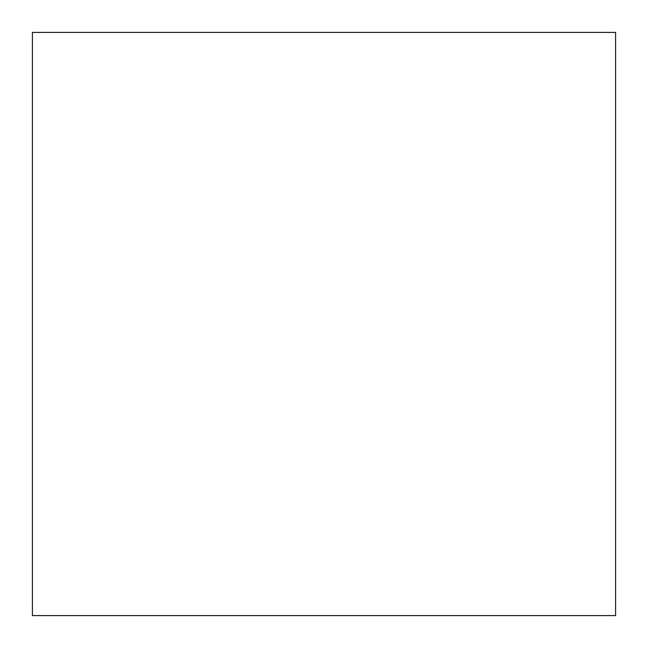 <?xml version="1.0" encoding="UTF-8"?>
<svg xmlns="http://www.w3.org/2000/svg" width="648" height="648" viewBox="0 0 648 648"><rect width="100%" height="100%" fill="white"/><g stroke="black" fill="none" stroke-linecap="round" stroke-linejoin="round"><path stroke-width="0.97" d="M615.6 32.4L32.4 32.4L32.4 615.6L615.6 615.6L615.6 32.4"/></g></svg>
